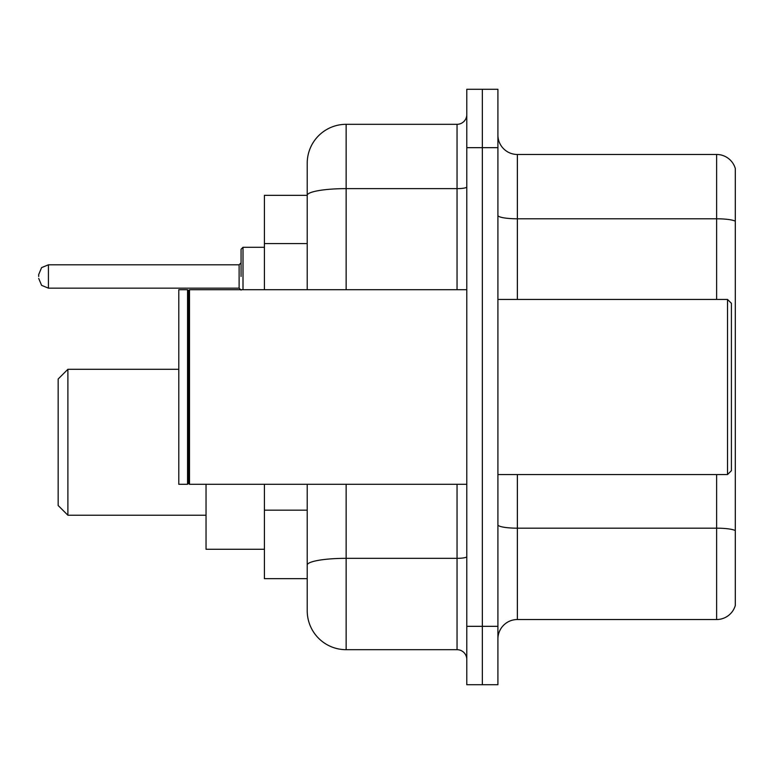 <?xml version="1.0" encoding="UTF-8"?>
<svg xmlns="http://www.w3.org/2000/svg" width="774" height="774" viewBox="0 0 774 774"><rect width="100%" height="100%" fill="white"/><g stroke="black" fill="none" stroke-linecap="round" stroke-linejoin="round"><path stroke-width="1.16" d="M307.22 195.338L264.418 195.338L264.418 289.708M346.142 484.292L346.142 649.686A38.913 38.913 0 0 1 307.22 610.763L307.22 578.662L264.418 578.662L264.418 484.292M307.22 610.763L307.22 484.292M466.78 626.33L466.78 684.709L482.347 684.709L482.347 626.33L482.347 684.709L497.914 684.709L497.914 626.33L482.347 626.33L482.347 147.67L482.347 626.33L466.78 626.33L466.78 147.67L482.347 147.67L482.347 89.291L482.347 147.67L497.914 147.67L497.914 626.33M497.914 147.67L497.914 89.291L466.78 89.291L466.78 147.67M346.142 649.686L457.047 649.686L457.047 484.292M307.22 232.877L307.22 163.237A38.913 38.913 0 0 1 346.142 124.314L457.047 124.314A9.733 9.733 0 0 0 466.78 114.591M307.22 571.851L307.22 520.854M307.22 289.708L307.22 195.387A38.913 6.753 180 0 1 346.142 188.633L457.047 188.633L457.047 124.314M307.22 163.237L307.22 184.638M466.78 659.409A9.733 9.733 0 0 0 457.047 649.686M735.3 530.877L735.3 605.51A19.456 19.456 0 0 1 716.618 619.529L517.371 619.529A19.456 19.456 0 0 0 497.914 638.985M735.3 168.49A19.456 19.456 0 0 0 716.618 154.471A19.456 19.456 0 0 1 735.3 168.49L735.3 605.51M735.3 221.229A19.456 3.377 180 0 0 716.618 218.79L716.618 154.471L517.371 154.471A19.456 19.456 0 0 1 497.914 135.015A19.456 19.456 0 0 0 517.371 154.471L517.371 299.441M67.889 515.232L67.889 369.295L58.156 379.018L58.156 505.499L67.889 515.232L206.039 515.232M206.039 484.292L206.039 549.279L264.418 549.279M727.521 299.441L731.411 303.331L731.411 470.669L727.521 474.559L727.521 299.441L497.914 299.441M189.504 484.292L188.527 483.315L188.527 290.685L189.504 289.708L189.504 484.292L466.78 484.292M187.55 484.292L178.794 484.292L178.794 289.708L187.55 289.708L187.55 484.292L188.527 483.315M241.062 276.482L241.062 249.238L241.062 276.482M38.7 276.482L38.7 274.528L38.7 276.482M307.22 243.578L264.418 243.578M307.22 510.153L264.418 510.153M466.78 556.651A9.733 1.693 0 0 1 457.047 558.335L346.142 558.335A38.913 6.753 180 0 0 307.22 565.097M346.142 124.314L346.142 289.708M457.047 289.708L457.047 188.633A9.733 1.693 0 0 0 466.78 186.94M735.3 530.606A19.456 3.377 180 0 0 716.618 528.178L517.371 528.178L517.371 619.529M716.618 619.529L716.618 474.559M716.618 299.441L716.618 218.79L517.371 218.79A19.456 3.377 0 0 1 497.914 215.414M517.371 474.559L517.371 528.178A19.456 3.377 0 0 1 497.914 524.801M264.418 247.293L243.007 247.293L243.007 289.708M239.118 264.805L48.433 264.805L48.433 288.151L239.118 288.151L239.118 264.805L241.062 262.86M67.889 369.295L178.794 369.295M497.914 474.559L727.521 474.559M188.527 290.685L187.55 289.708M189.504 289.708L466.78 289.708M48.433 288.151L41.602 285.354L38.7 278.427M48.433 264.805L41.602 267.601L38.7 274.528M239.118 288.151L241.062 290.095M243.007 247.293L241.062 249.238"/></g></svg>
